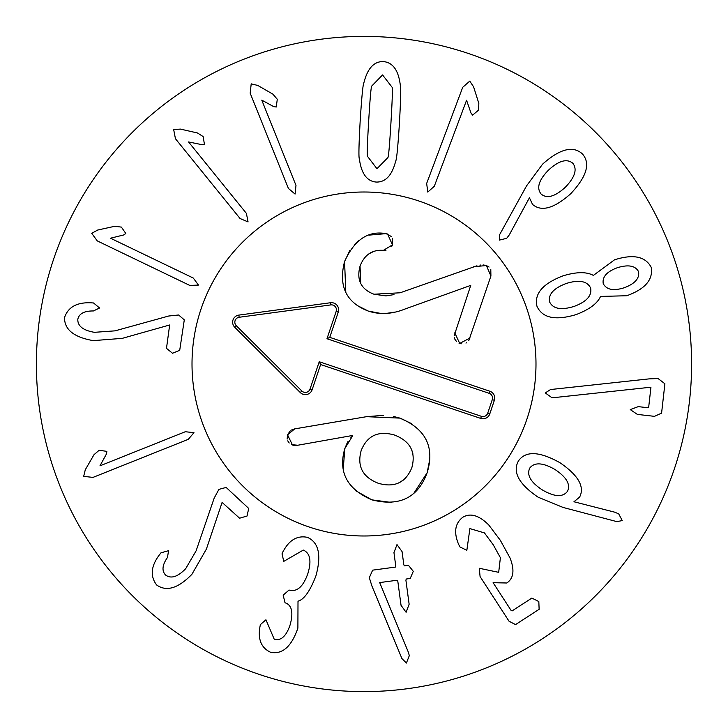 <?xml version="1.0" encoding="UTF-8"?>
<svg xmlns="http://www.w3.org/2000/svg" width="728" height="728" viewBox="0 0 728 728"><rect width="100%" height="100%" fill="white"/><g stroke="black" fill="none" stroke-linecap="round" stroke-linejoin="round"><path stroke-width="1.09" d="M168.714 316.016L178.615 314.987L184.293 319.856L179.707 350.332L172.5 353.253L166.484 348.339L169.66 324.979L122.268 338.356L93.275 340.631C73.883 337.255 64.31 329.547 64.555 317.508C68.086 307.089 76.877 302.193 90.945 302.812L93.557 302.975L99.563 307.999L93.384 310.965C84.275 310.856 79.079 313.622 77.814 319.283C77.559 326.044 83.092 330.385 94.413 332.323L115.033 330.849L168.714 316.016M110.501 238.211L193.302 278.069L198.48 285.085L189.771 285.421L97.261 240.895L91.728 233.324L97.707 230.039L114.733 226.29L121.385 227.1L125.835 233.524L123.633 234.971L110.501 238.211M188.552 141.951L246.392 213.368L248.066 221.931L240.049 218.509L175.439 138.72L173.664 129.511L180.48 129.102L197.47 132.978L203.139 136.555L204.422 144.271L201.811 144.635L188.552 141.951M261.762 100.118L295.987 185.403L295.077 194.076L288.415 188.443L250.177 93.166L251.206 83.847L257.83 85.458L272.927 94.176L277.286 99.263L276.249 107.007L273.637 106.588L261.762 100.118M565.237 187.342C574.956 177.277 577.477 169.251 572.818 163.254C566.903 158.358 558.804 160.633 548.512 170.097C538.802 180.053 536.327 188.024 541.104 194.03C546.901 198.926 554.954 196.697 565.237 187.342M509.318 234.826L506.697 238.311L499.299 240.122L499.708 234.516L526.562 185.877L542.587 164.164C559.832 148.794 573.109 145.382 582.409 153.936C590.708 163.363 586.768 176.658 570.597 193.83C553.999 208.508 541.314 212.039 532.532 204.395L529.429 197.779L509.318 234.826M624.387 287.697C634.989 283.683 639.703 278.324 638.538 271.617C635.398 265.702 628.4 264.382 617.544 267.649C606.87 271.571 602.101 276.904 603.248 283.656C606.506 289.808 613.558 291.154 624.387 287.697M590.599 287.979C587.187 281.035 579.097 279.534 566.302 283.456C553.644 288.215 548.084 294.385 549.631 301.956C553.034 308.899 561.206 310.383 574.137 306.406C586.659 301.692 592.146 295.55 590.599 287.979M600.545 296.433C597.406 303.494 589.298 309.536 576.203 314.56C555.428 320.811 542.351 318.054 536.973 306.279C534.07 293.784 542.742 283.638 562.99 275.848C576.412 271.79 586.54 271.644 593.375 275.411L614.514 259.823C633.151 253.881 645.381 256.374 651.187 267.294C653.307 279.607 645.172 289.089 626.772 295.741L600.545 296.433M554.782 397.543L551.706 397.534L545.263 392.929L550.55 389.535L649.03 378.888L658.076 378.542L664.901 383.765L661.579 413.149L654.49 416.343L637.373 414.405L630.275 409.609L638.256 406.634L647.483 407.68L648.675 407.243L650.941 387.205L554.782 397.543M99.963 465.829L185.303 431.731L193.967 432.659L188.325 439.312L92.993 477.395L83.675 476.367L85.294 469.733L94.03 454.654L99.126 450.295L106.87 451.351L106.452 453.963L99.963 465.829M214.178 498.125L218.91 489.38L226.135 487.432L248.703 508.426L247.056 516.015L239.594 518.218L222.104 502.411L206.397 549.085L191.919 574.301C178.178 588.406 166.412 591.955 156.62 584.957C150.013 576.167 150.933 566.138 159.377 554.873L160.988 552.807L168.532 550.696L167.495 557.466C162.253 564.928 161.616 570.77 165.565 575.011C170.998 579.042 177.714 576.931 185.695 568.677L196.114 550.814L214.178 498.125M283.292 550.969L283.401 551.005C289.435 539.885 297.424 535.326 307.362 537.337C318.809 542.36 321.639 555.273 315.861 576.066C309.982 591.2 304.031 599.572 298.007 601.182L297.889 628.137C291.491 646.637 282.391 654.681 270.598 652.279C261.68 648.138 258.049 640.13 259.687 628.246L260.351 624.651L265.947 619.774L274.32 639.43C281.054 640.94 286.313 636.108 290.099 624.952C293.466 612.739 291.955 605.405 285.567 602.939L285.021 602.766L283.165 595.158L289.071 590.026L289.717 590.226C297.343 591.937 303.403 586.331 307.908 573.418C311.684 560.906 310.155 553.125 303.312 550.077L283.793 561.352L282.009 553.89L283.292 550.969M369.314 577.686L372.645 570.151L395.331 567.103L395.759 566.011L393.957 552.652L396.988 544.58L402.047 551.56L403.84 564.928L404.541 565.865L408.472 565.328L413.276 571.316L410.237 578.469L406.306 579.006L405.887 580.089L409.136 604.231L406.106 612.303L401.046 605.323L397.797 581.172L397.097 580.243L379.688 582.582L408.408 652.352L409.309 655.664L406.406 663.026L401.929 658.594L371.926 586.031L369.314 577.686M459.932 546.946L458.549 544.189C453.644 532.386 455 523.441 462.635 517.371C470.27 512.694 478.988 515.233 488.779 524.997L500.345 540.322L510.019 557.957C514.769 570.006 513.695 578.351 506.806 583.001L493.111 582.691L511.047 610.364L512.075 610.91L531.85 598.088L538.82 601.537L539.13 609.309L515.551 624.597L509.054 621.248L480.08 576.558L479.306 568.286L498.68 572.335L500.4 557.703L493.302 544.89L484.466 532.923L469.906 528.592L466.839 550.304L459.932 546.946M567.458 491.345C570.761 484.511 566.602 477.231 554.991 469.505C542.87 462.544 534.461 462.053 529.784 468.04C526.471 474.965 530.667 482.264 542.351 489.935C554.399 496.951 562.771 497.424 567.458 491.345M563.099 507.443L538.129 497.188C518.928 484.147 512.357 472.09 518.409 461.006C525.525 450.659 539.384 451.233 559.978 462.735C578.36 475.311 584.903 486.777 579.606 497.133L573.946 501.756L614.678 512.166L618.7 513.859L622.258 520.593L616.825 521.621L563.099 507.443M466.575 100.255L434.298 186.295L427.773 192.074L426.663 183.429L462.717 87.305L469.76 81.117L473.573 86.778L478.833 103.394L478.615 110.092L472.627 115.106L470.98 113.04L466.575 100.255M390.963 122.431C392.356 99.208 392.711 87.469 392.046 87.196L382.564 74.938L371.799 85.986C371.107 86.168 370.07 97.88 368.677 121.103C367.276 144.444 366.912 156.229 367.576 156.447L376.949 168.705L387.824 157.667C388.515 157.521 389.562 145.782 390.963 122.431M399.445 122.941C397.888 147.174 396.633 159.887 395.686 161.088C392.064 175.366 385.558 182.355 376.149 182.055C366.894 181.236 361.297 173.519 359.377 158.913C358.576 157.612 358.849 144.836 360.196 120.593C361.743 96.478 362.999 83.802 363.945 82.555C367.604 68.286 374.074 61.298 383.365 61.589C392.738 62.417 398.371 70.134 400.254 84.739C401.055 86.086 400.782 98.817 399.445 122.941M691.6 364A327.6 327.6 0 0 1 200.2 647.711A327.6 327.6 0 0 1 200.2 80.289A327.6 327.6 0 0 1 691.6 364M192.01 364A171.99 171.99 0 0 1 449.995 215.051A171.99 171.99 0 0 1 449.995 512.949A171.99 171.99 0 0 1 192.01 364M386.067 250.141L383.392 250.35C372.172 249.558 364.382 254.827 360.041 266.157C356.365 279.925 361.006 289.28 373.964 294.221L400.136 292.783L476.949 265.793M479.925 265.138L480.917 265.001M483.092 264.919L486.368 265.529L489.08 267.049M373.964 294.221L385.858 295.877M386.168 295.859L394.003 294.613M360.041 266.157L360.769 283.501M372.772 251.924L369.132 253.708M392.401 238.165L392.447 244.89L391.764 246.383M386.159 233.661L391.473 236.6M369.187 235.108L386.058 233.643M345.8 292.392L344.572 261.525L349.886 250.359M354.527 244.481L358.631 240.795M381.181 313.504L368.423 311.12L357.175 305.478M454.19 335.672L470.743 285.385L403.676 309.5M394.54 312.148L386.35 313.395M461.288 343.771L458.959 343.115M456.502 341.459L454.927 339.33M454.891 339.266L454.308 337.51M490.79 269.333L490.918 276.012L468.805 340.595M466.566 342.761L465.965 343.079M405.232 308.936C392.319 314.159 380.052 314.887 368.423 311.12C346.209 302.675 338.256 286.149 344.572 261.525C354.163 240.349 367.467 230.976 384.484 233.406L387.596 234.016L392.447 244.89L383.392 250.35M473.691 266.748L486.368 265.529L490.918 276.012M470.07 337.965L459.714 343.434L454.773 332.823M393.411 416.434L399.945 418.118L411.302 423.487M429.857 458.922L427.154 472.736L413.886 493.22M291.391 430.048L294.731 428.874L366.512 416.68L399.945 418.118C425.834 428.947 434.907 447.147 427.154 472.736C417.89 497.788 399.454 506.834 371.853 499.854L355.464 490.59M391.691 502.502L371.853 499.854C347.065 489.107 338.047 472.026 344.799 448.621L347.22 442.888M343.225 469.369L344.799 448.621L352.489 436.054L352.234 435.535L296.669 445.436M347.556 442.269L347.993 441.532M350.905 437.537L352.489 436.054M411.866 467.585C416.043 452.015 410.264 441.168 394.531 435.053C378.342 430.421 367.221 435.581 361.179 450.523C356.902 466.257 362.608 477.168 378.296 483.274C394.531 487.915 405.724 482.691 411.866 467.585M412.949 454.017L412.048 450.823M398.589 482.955L403.631 479.907M366.512 416.68L383.347 415.342M287.16 439.066L287.533 434.825L290.254 430.83M294.148 445.399L292.483 444.999L287.533 434.825L294.731 428.874M297.879 445.236L291.719 444.69M289.225 443.006L287.724 440.849M295.668 445.509L294.986 445.49M379.452 433.733L376.695 434.425M310.046 389.043L319.237 361.743L481.408 416.325A4.969 4.969 0 0 0 487.705 413.204L492.283 399.617A4.969 4.969 0 0 0 489.152 393.32L326.981 338.729L336.172 311.429A4.969 4.969 0 0 0 330.794 304.914L239.139 317.272A4.969 4.969 0 0 0 236.3 325.716L301.829 390.981A4.969 4.969 0 0 0 310.046 389.043L312.13 389.744A7.162 7.162 0 0 1 300.273 392.538L234.753 327.272A7.162 7.162 0 0 1 238.848 315.097L330.503 302.739A7.162 7.162 0 0 1 338.256 312.13L329.766 337.355L489.853 391.236A7.162 7.162 0 0 1 494.358 400.318L489.789 413.904A7.162 7.162 0 0 1 480.708 418.409L320.62 364.519L312.13 389.744M320.62 364.519L319.237 361.743M329.766 337.355L326.981 338.729M309.136 526.999A171.99 171.99 0 0 1 250.268 234.98A171.99 171.99 0 0 1 532.596 330.012A171.99 171.99 0 0 1 309.136 526.999M480.708 418.409L481.408 416.325M489.789 413.904L487.705 413.204M494.358 400.318L492.283 399.617M489.853 391.236L489.152 393.32M338.256 312.13L336.172 311.429M330.503 302.739L330.794 304.914M238.848 315.097L239.139 317.272M234.753 327.272L236.3 325.716M300.273 392.538L301.829 390.981"/></g></svg>
